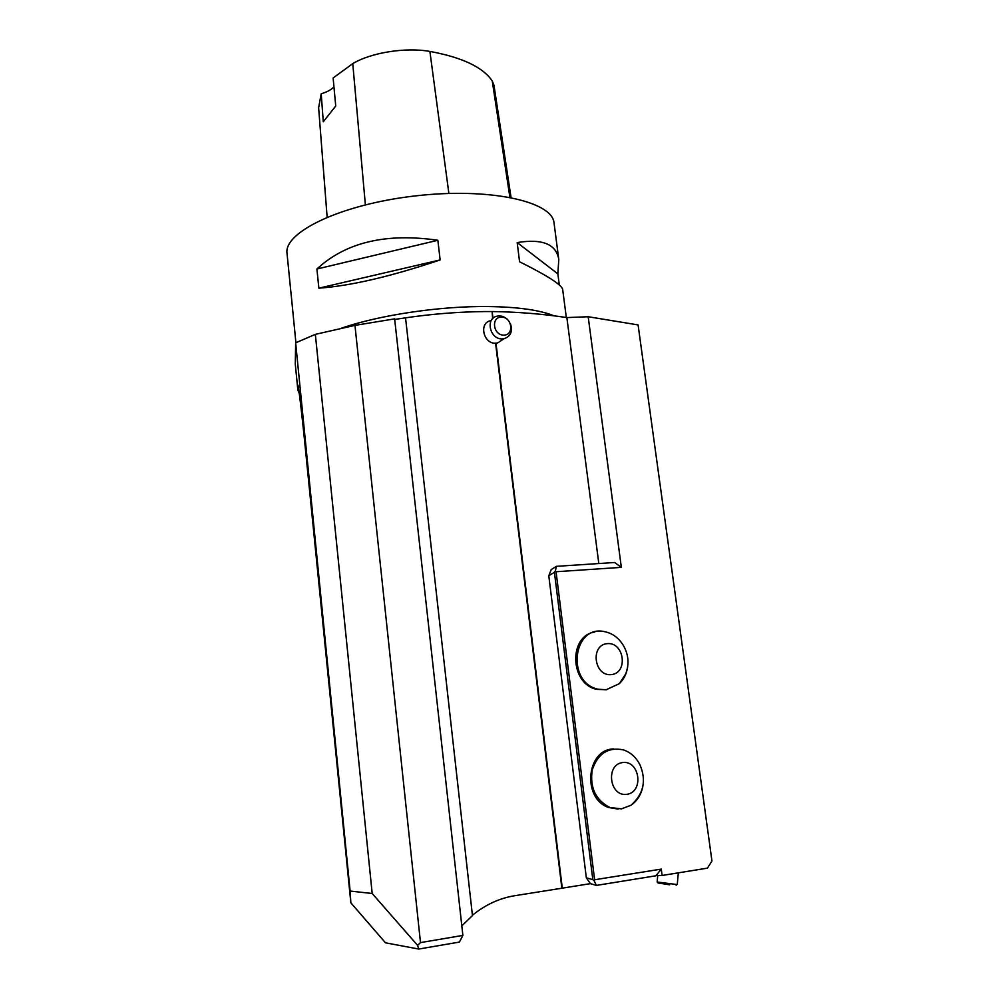 <?xml version="1.0" encoding="UTF-8"?>
<svg xmlns="http://www.w3.org/2000/svg" width="999" height="999" viewBox="0 0 999 999"><rect width="100%" height="100%" fill="white"/><g stroke="black" fill="none" stroke-linecap="round" stroke-linejoin="round"><path stroke-width="1.5" d="M594.767 632.03C568.306 635.851 569.817 684.04 596.853 689.385L606.793 689.71M662.112 875.474L707.429 868.143L711.95 861.001L638.086 324.925L588.186 316.733L621.341 567.357L556.068 571.753L594.617 879.757L661.276 869.105L662.112 875.474L656.156 875.549M613.761 748.95C586.413 749.025 581.793 798.626 608.691 807.517L618.194 809.09M598.813 563.548L566.858 317.582C542.395 313.923 517.494 311.913 492.132 311.538L492.607 318.718M492.969 318.369L492.132 311.538M503.596 338.986L497.789 342.844L495.591 343.256C483.279 343.868 478.683 322.764 490.646 320.716M661.276 869.105L655.906 875.786L596.353 885.414L590.397 883.64L562.287 888.161L495.966 343.019M590.397 883.64L586.338 877.796L548.788 575.736L551.248 569.555L556.381 566.346L614.66 562.499L621.341 567.357M462.874 935.414L394.63 318.868L354.957 325.374L420.492 942.606L462.874 935.414L459.39 942.082L418.731 949.05L385.489 942.806L350.849 902.821L350.125 891.058L372.19 893.493L417.582 945.354L418.731 949.05M588.186 316.733L566.858 317.582M562.287 888.161L514.685 895.716C499.425 898.226 485.339 904.744 472.415 915.271M354.957 325.374L315.347 334.353L372.19 893.493M491.745 311.563L484.128 311.563C458.241 311.875 432.043 313.961 405.557 317.832L394.692 319.43M315.347 334.353L295.654 342.832L295.279 364.023L297.802 389.61M350.849 902.821L306.144 456.318C301.473 409.028 297.627 377.784 297.727 386.526L297.827 389.91L299.313 393.693M295.654 342.832L350.125 891.058M554.095 223.439L554.008 222.74C552.047 201.224 488.811 187.275 414.835 195.966C340.821 204.408 283.241 232.33 287.05 253.634L291.196 295.267M562.687 289.61L562.662 289.335C561.55 284.703 547.19 275.512 519.58 261.788L517.17 242.57C542.432 238.499 556.306 244.143 558.791 259.54L557.854 273.863L559.29 284.952M291.258 295.492L295.904 342.707M318.868 288.162L316.908 269.018C345.741 242.32 386.051 232.742 437.849 240.272L440.147 259.927C390.859 276.523 350.437 285.939 318.868 288.162L440.147 259.927M405.544 317.819L472.452 915.608L461.813 925.873M561.863 888.123L495.591 343.256M417.582 945.354L420.492 942.606M511.051 197.515L493.956 85.202L492.257 80.956C482.954 67.208 462.162 57.368 429.895 51.424C405.731 47.053 370.954 52.585 352.759 63.624L333.129 77.984L335.726 106.006L323.289 121.791L321.203 93.769L318.631 107.78L327.135 217.145M321.203 93.769C327.21 91.983 331.456 89.648 333.941 86.763M557.854 273.863L517.17 242.57M437.849 240.272L316.908 269.018M510.489 323.838C512.849 331.468 510.689 336.426 504.008 338.711L502.172 338.886C489.772 339.485 485.114 318.194 497.165 316.146C500.998 315.447 504.483 316.596 507.642 319.618M503.746 335.14C514.448 335.239 512.2 317.083 501.535 317.095C490.809 316.908 493.031 335.202 503.746 335.14M657.242 882.017L676.972 884.54M669.68 884.802L657.991 882.966L669.68 884.802M586.338 877.796L592.819 879.644L594.218 880.931L594.617 879.757M556.068 571.753L555.407 570.791L554.408 572.29L592.819 879.644M554.408 572.29L548.788 575.736M555.407 570.791L556.381 566.346M596.353 885.414L594.218 880.931M626.81 794.342C644.118 792.107 639.897 760.202 622.677 762.537C605.294 764.522 609.415 796.865 626.81 794.342M630.844 805.319C643.518 794.217 646.603 780.818 640.084 765.109C636.263 757.442 630.694 752.359 623.376 749.874C608.216 746.84 597.827 753.521 592.232 769.904C589.672 787.474 595.554 800.012 609.889 807.492L621.44 808.878L630.831 805.319C637.087 801.048 641.071 794.817 642.807 786.65M611.276 674.625C628.446 673.039 624.338 641.92 607.255 643.631C590.009 644.967 594.018 676.498 611.276 674.625M619.318 683.678L625.661 674C629.345 664.273 628.633 654.857 623.551 645.779C618.918 638.036 612.624 633.341 604.657 631.668C572.976 624.163 565.846 682.454 598.026 689.198L606.081 689.797L619.318 683.678C623.913 679.245 626.71 673.601 627.684 666.745M297.777 389.223L295.279 364.023M341.421 328.209C379.595 314.972 440.934 305.869 488.886 306.556C518.406 307.018 540.159 310.127 554.145 315.871M297.739 388.037L298.501 388.024M492.257 80.956L509.89 197.303M429.895 51.424L448.876 193.431M352.759 63.624L365.372 204.807M566.321 317.507L562.662 289.335M558.791 259.54L554.008 222.74M497.789 342.844L504.008 338.711M657.717 875.524L657.142 881.93L657.991 882.966M678.296 872.851L677.285 884.477M676.161 885.239L677.147 884.402M608.691 807.517L609.889 807.492M596.853 689.385L598.026 689.198"/></g></svg>
